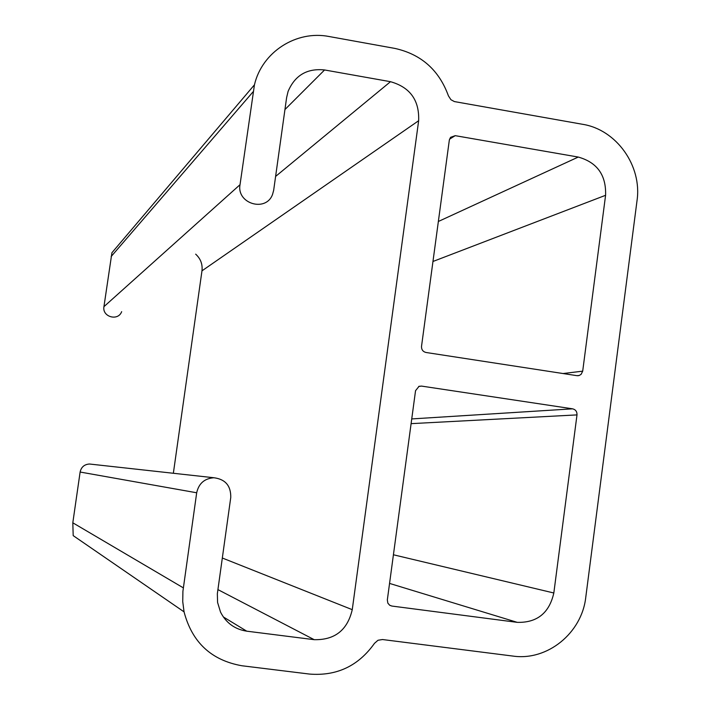 <?xml version="1.0" encoding="UTF-8"?>
<svg xmlns="http://www.w3.org/2000/svg" width="710" height="710" viewBox="0 0 710 710"><rect width="100%" height="100%" fill="white"/><g stroke="black" fill="none" stroke-linecap="round" stroke-linejoin="round"><path stroke-width="1.06" d="M578.259 157.061C597.172 162.377 606.278 175.121 605.586 195.294L582.697 371.152L581.117 374.33L579.245 375.466L576.919 375.67L426.036 352.488C422.903 351.681 421.403 349.622 421.527 346.311L449.332 140.065L450.557 137.323L455.234 135.663L578.259 157.061L438.354 221.484M572.606 408.827L421.509 386.089L419.06 386.311L415.545 390.686L387.332 599.923L387.846 603.136L389.666 605.222L391.885 606.056L517.279 622.359C537.079 622.847 549.265 613.058 553.827 592.992L576.999 414.897C577.115 411.64 575.65 409.608 572.606 408.827L411.729 418.927M314.193 639.674L246.725 631.172C234.833 629.317 226.108 622.972 220.553 612.153L217.579 602.462L217.349 593.72L230.759 497.47C230.99 485.809 225.381 479.232 213.923 477.75C204.515 478.442 198.764 483.457 196.688 492.775L182.914 591.279L182.736 601.618L184.059 611.86C192.073 642.372 211.367 660.344 241.924 665.758L309.489 674.065C336.726 676.222 358.399 665.971 374.498 643.322L377.995 640.26L382.504 639.533L512.86 656.067C547.339 661.17 581.889 633.027 585.777 597.243L637.021 200.664C642.222 165.891 616.457 129.593 582.555 124.294L454.382 101.574L450.939 99.719L448.427 95.859C439.073 70.139 421.279 54.333 395.044 48.449L329.2 36.538C296.407 29.971 262.061 51.937 254.446 84.818L240.024 184.698C236.457 203.77 266.108 212.53 272.56 194.38L273.669 190.289L286.609 97.643L288.082 91.43C294.961 75.287 307.119 68.133 324.568 69.962L390.491 81.694C410.052 87.232 419.441 100.234 418.651 120.718L352.258 609.668C347.456 630.143 334.765 640.145 314.193 639.674L217.89 589.593M91.35 464.216L89.46 464.012C84.366 464.375 81.251 467.056 80.123 472.035L72.811 522.8L73.192 535.624L184.059 611.86M254.446 84.818L111.923 252.733L103.944 306.649C101.983 316.935 118.109 321.488 121.659 311.672M195.667 254.153C200.593 258.671 202.705 264.235 201.977 270.838L173.355 473.268M455.234 135.663L449.536 139.16M605.586 195.294L432.967 261.475M582.697 371.152L563.021 373.54M421.509 386.089L418.696 386.453M576.999 414.897L411.099 423.648M553.827 592.992L393.42 554.776M517.279 622.359L389.55 583.416M391.885 606.056L389.843 605.337M352.258 609.668L222.301 558.007M246.725 631.172L223.313 616.928M196.688 492.775L80.123 472.035M183.313 587.845L72.811 522.8M253.097 91.785L111.168 256.505M240.024 184.698L103.944 306.649M324.568 69.962L284.941 109.553M390.491 81.694L275.604 176.426M418.651 120.718L201.977 270.838M578.819 375.59L577.629 375.732M213.923 477.75L89.46 464.012"/></g></svg>
